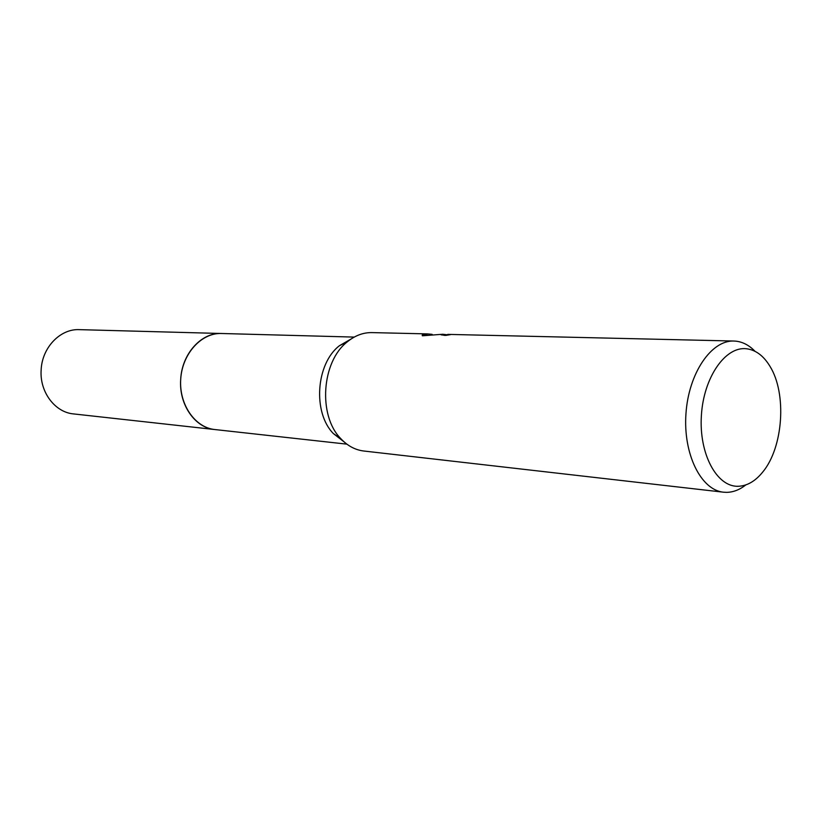 <?xml version="1.0" encoding="UTF-8"?>
<svg xmlns="http://www.w3.org/2000/svg" width="822" height="822" viewBox="0 0 822 822"><rect width="100%" height="100%" fill="white"/><g stroke="black" fill="none" stroke-linecap="round" stroke-linejoin="round"><path stroke-width="1.23" d="M745.811 484.918C739.687 489.758 733.306 492.234 726.669 492.357L723.504 492.193C700.981 490.076 683.041 454.032 685.959 413.682C688.589 373.311 711.297 340.051 733.902 341.038L447.785 334.379L450.528 334.626L445.76 335.407L441.137 334.842L442.678 334.256L447.671 334.842M733.902 341.038L735.978 341.171C742.944 341.973 749.284 345.353 754.997 351.292M442.678 334.256L422.364 335.797C421.645 334.616 423.309 333.989 427.358 333.896L432.146 334.349M746.468 348.754C755.767 349.915 763.607 355.792 770.009 366.386C786.973 393.584 783.274 447.404 762.754 472.023C755.264 481.291 747.003 486.038 737.981 486.285C716.712 486.881 698.875 453.765 701.382 415.603C703.56 377.432 725.374 346.144 746.468 348.754M427.07 334.924L422.518 335.766M723.504 492.193L363.766 451.011C355.145 449.963 347.449 445.801 340.698 438.547C317.888 415.459 321.597 361.546 347.346 341.798C355.032 335.53 363.221 332.468 371.914 332.602L427.358 333.896M343.956 441.774L333.383 433.584C312.586 412.552 315.936 363.704 339.424 345.713L351.015 339.044M215.364 429.598L214.84 429.546C194.927 427.594 178.857 404.321 180.727 378.952C182.35 353.563 201.452 332.705 221.447 333.496L221.971 333.506M221.447 333.485C201.318 332.355 181.775 353.933 180.686 379.548C178.826 404.681 195.102 427.923 214.84 429.546L73.559 413.918C54.899 412.336 39.507 391.868 41.151 369.879C42.056 347.47 60.325 328.615 79.354 329.643L354.231 337.092M444.075 335.335L445.894 335.376M447.692 334.451L447.661 335.016M333.383 433.584L340.698 438.547M339.424 345.713L347.346 341.798M214.84 429.546L346.874 444.147"/></g></svg>
